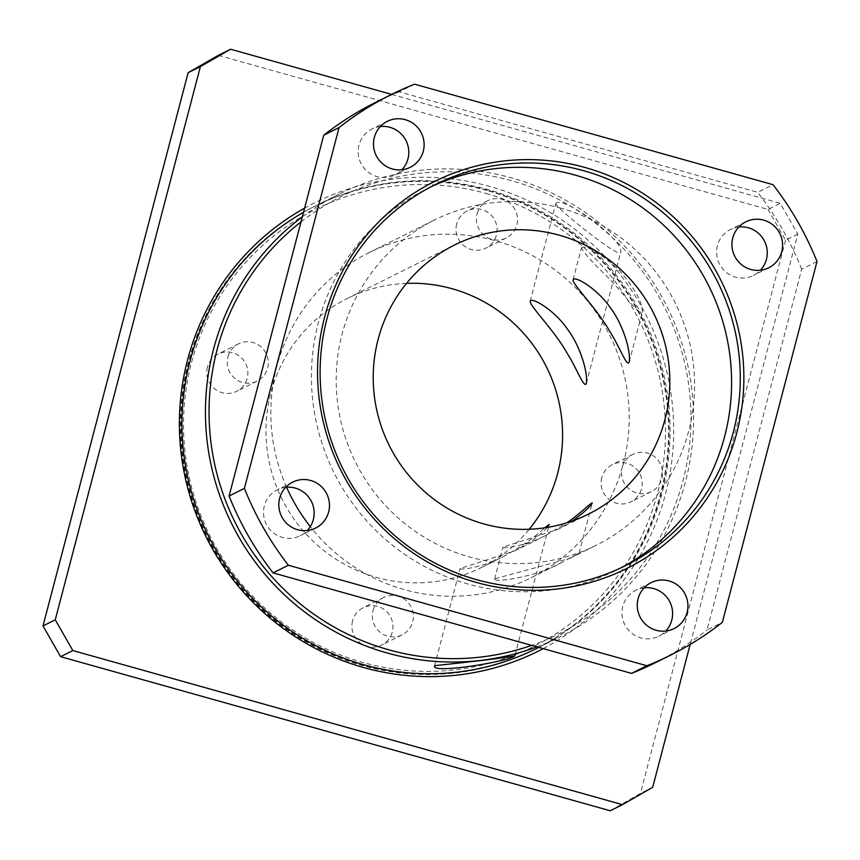 <?xml version="1.0" encoding="UTF-8"?>
<svg xmlns="http://www.w3.org/2000/svg" width="860" height="860" viewBox="0 0 860 860"><rect width="100%" height="100%" fill="white"/><g stroke="black" fill="none" stroke-linecap="round" stroke-linejoin="round"><path stroke-width="0.64" stroke-dasharray="4.3 3.22" d="M536.909 646.86A247.379 243.24 63.5 0 0 559.978 636.83A247.379 243.24 63.5 0 0 692.225 392.762A247.379 243.24 63.5 0 0 511.829 177.955A247.379 243.24 63.5 0 0 339.055 194.124A247.379 243.24 63.5 0 0 302.333 216.795M303.515 212.291A247.379 243.24 -116.5 0 1 315.566 205.841A247.379 243.24 -116.5 0 1 488.34 189.673A247.379 243.24 -116.5 0 1 662.007 493.361A247.379 243.24 -116.5 0 1 536.49 648.547M556.302 203.1L555.786 203.691C554.872 207.045 620.082 259.354 620.64 252.56C625.607 241.359 564.59 196.155 556.302 203.1M430.796 186.9A212.936 209.378 63.5 0 0 426.431 189.017A212.936 209.378 63.5 0 0 334.164 473.032A212.936 209.378 63.5 0 0 616.588 570.083A212.936 209.378 63.5 0 0 620.909 567.869M572.416 520.934L557.904 529.362L502.96 547.132C502.122 549.11 526.513 545.745 545.81 535.404L566.933 522.762M495.027 578.737L570.126 558.269L579.049 553.184L561.558 562.547C537.93 576.522 493.995 583.058 494.565 579.145L495.027 578.737M582.005 247.196L581.478 247.83C583.037 251.969 591.669 261.633 607.386 276.834C623.715 293.281 640.367 317.566 642.345 311.922C642.409 302.365 634.841 288.627 619.641 270.717C601.602 254.087 589.057 246.239 582.005 247.196M547.1 527.449C540.843 534.899 530.147 542.671 515.011 550.765L460.068 568.535C459.229 570.513 483.621 567.149 502.917 556.807C520.343 547.336 534.232 537.683 544.595 527.836M301 221.901A244.251 240.166 -116.5 0 1 511.549 180.707A244.251 240.166 -116.5 0 1 690.784 407.887A244.251 240.166 -116.5 0 1 531.62 645.376M286.595 487.233A181.621 178.579 -116.5 0 1 368.929 252.711A181.621 178.579 -116.5 0 1 495.768 240.843A181.621 178.579 -116.5 0 1 628.219 398.546A181.621 178.579 -116.5 0 1 531.125 577.737A181.621 178.579 -116.5 0 1 310.299 526.642M644.162 587.81A25.682 25.252 63.5 0 0 631.358 632.938A25.682 25.252 63.5 0 0 665.737 631.046M285.703 487.319A25.682 25.252 63.5 0 0 272.91 532.437A25.682 25.252 63.5 0 0 307.278 530.545M738.815 227.018A25.682 25.252 63.5 0 0 726.012 272.147A25.682 25.252 63.5 0 0 760.38 270.255M380.356 126.528A25.682 25.252 63.5 0 0 367.553 171.645A25.682 25.252 63.5 0 0 401.921 169.753M817 261.558L801.681 269.201L707.028 630.004L722.346 622.361M414.574 84.183L399.255 91.826L757.714 192.328L773.033 184.685M399.255 91.826A313.147 307.901 63.5 0 0 375.562 102.415M801.681 269.201A313.147 307.901 63.5 0 0 757.714 192.328M655.202 662.802A313.147 307.901 63.5 0 0 707.028 630.004M561.129 208.227A181.621 178.579 63.5 0 0 434.289 220.095A181.621 178.579 63.5 0 0 355.588 462.347A181.621 178.579 63.5 0 0 596.485 545.122A181.621 178.579 63.5 0 0 693.579 365.93A181.621 178.579 63.5 0 0 561.129 208.227M391.644 94.385L780.235 203.325L797.822 234.081L690.161 644.43M543.208 648.623A250.518 246.325 63.5 0 0 665.511 493.941A250.518 246.325 63.5 0 0 577.404 231.243A250.518 246.325 63.5 0 0 304.612 208.109M610.224 810.765L640.431 793.414L652.686 787.298M218.343 55.352L767.98 209.442L780.235 203.325M797.822 234.081L785.567 240.198L767.98 209.442M785.567 240.198L640.431 793.414M406.543 283.359A150.306 147.791 63.5 0 0 347.171 298.56A150.306 147.791 63.5 0 0 282.037 499.047A150.306 147.791 63.5 0 0 481.396 567.546A150.306 147.791 63.5 0 0 529.244 529.244M352.579 620.834A20.812 20.468 63.5 0 0 381.733 645.021A20.812 20.468 63.5 0 0 390.752 617.254A20.812 20.468 63.5 0 0 352.579 620.834M373.004 610.643A20.812 20.468 -116.5 0 1 411.177 607.063A20.812 20.468 -116.5 0 1 379.948 632.164A20.812 20.468 -116.5 0 1 373.004 610.643M477.117 213.764A20.812 20.468 -116.5 0 1 515.29 210.195A20.812 20.468 -116.5 0 1 484.072 235.296A20.812 20.468 -116.5 0 1 477.117 213.764M456.692 223.955A20.812 20.468 63.5 0 0 485.846 248.153A20.812 20.468 63.5 0 0 494.865 220.386A20.812 20.468 63.5 0 0 456.692 223.955M487.319 190.189A247.379 243.24 63.5 0 0 314.545 206.357A247.379 243.24 63.5 0 0 207.357 536.317A247.379 243.24 63.5 0 0 535.468 649.063A247.379 243.24 63.5 0 0 667.715 404.995A247.379 243.24 63.5 0 0 487.319 190.189M486.803 190.436A247.379 243.24 63.5 0 0 314.04 206.604A247.379 243.24 63.5 0 0 206.851 536.575A247.379 243.24 63.5 0 0 534.952 649.311A247.379 243.24 63.5 0 0 660.48 494.124A247.379 243.24 63.5 0 0 486.803 190.436M486.018 193.446A244.251 240.166 -116.5 0 1 595.518 601.785A244.251 240.166 -116.5 0 1 191.952 488.652A244.251 240.166 -116.5 0 1 486.018 193.446M622.21 467.474A20.812 20.468 -116.5 0 1 660.383 463.906A20.812 20.468 -116.5 0 1 629.165 488.996A20.812 20.468 -116.5 0 1 622.21 467.474M601.785 477.665A20.812 20.468 63.5 0 0 630.939 501.864A20.812 20.468 63.5 0 0 639.958 474.096A20.812 20.468 63.5 0 0 601.785 477.665M207.486 367.123A20.812 20.468 63.5 0 0 236.64 391.311A20.812 20.468 63.5 0 0 245.659 363.554A20.812 20.468 63.5 0 0 207.486 367.123M227.911 356.932A20.812 20.468 -116.5 0 1 266.084 353.363A20.812 20.468 -116.5 0 1 234.855 378.454A20.812 20.468 -116.5 0 1 227.911 356.932M538.812 647.397L559.978 636.83M315.566 205.841L339.055 194.124M616.588 570.083L625.274 565.751M426.431 189.017L435.117 184.685M579.059 553.184L592.217 503.035M494.554 579.145L502.95 547.132M629.197 362.071L642.355 311.922M573.072 279.833L581.478 247.82M514.979 655.352L549.325 524.439M434.472 666.081L460.057 568.535M586.305 383.474L620.651 252.56M530.179 301.237L555.775 203.691M651.138 582.629L635.82 590.272M674.068 628.585L658.749 636.228M292.679 482.137L277.361 489.781M315.609 528.083L300.29 535.726M745.792 221.837L730.473 229.48M768.722 267.793L753.403 275.437M387.333 121.346L372.014 128.989M410.263 167.291L394.944 174.935M531.125 577.737L561.558 562.547M570.126 558.269L596.485 545.122M368.929 252.711L434.289 220.095M481.396 567.546L502.928 556.807M515.011 550.776L545.81 535.404M557.904 529.373L588.627 514.043M347.171 298.56L454.392 245.057M383.571 597.582L363.146 607.773M402.158 634.83L381.733 645.021M487.685 200.713L467.26 210.904M506.271 237.962L485.846 248.153M632.777 454.413L612.352 464.604M651.364 491.662L630.939 501.864M238.478 343.871L218.053 354.062M257.065 381.12L236.64 391.311"/><path stroke-width="1.29" d="M302.333 216.795A247.379 243.24 63.5 0 0 236.113 532.222A247.379 243.24 63.5 0 0 536.909 646.86M538.812 647.397L536.49 648.547A247.379 243.24 -116.5 0 1 211.571 541.983A247.379 243.24 -116.5 0 1 303.515 212.291M434.945 665.651C441.621 664.909 516.548 657.072 514.979 655.352C514.85 660.469 432.268 674.369 434.483 666.081L434.945 665.651M583.832 170.764A212.936 209.378 -116.5 0 1 739.105 355.664A212.936 209.378 -116.5 0 1 625.274 565.751A212.936 209.378 -116.5 0 1 342.85 468.7A212.936 209.378 -116.5 0 1 435.117 184.685A212.936 209.378 -116.5 0 1 583.832 170.764M585.122 167.506A216.075 212.452 63.5 0 0 324.994 428.645A216.075 212.452 63.5 0 0 681.991 528.728A216.075 212.452 63.5 0 0 585.122 167.506M288.369 565.246L646.827 665.737A313.147 307.901 63.5 0 0 670.52 655.159A313.147 307.901 63.5 0 0 722.346 622.361L817 261.558A313.147 307.901 63.5 0 0 773.033 184.685L414.574 84.183A313.147 307.901 63.5 0 0 390.881 94.772A313.147 307.901 63.5 0 0 339.055 127.57L244.401 488.362A313.147 307.901 63.5 0 0 288.369 565.246L273.05 572.889L631.509 673.38A313.147 307.901 63.5 0 0 655.202 662.802L670.52 655.159M423.292 151.188A25.682 25.252 -116.5 0 1 382.872 164.002A25.682 25.252 -116.5 0 1 387.333 121.346A25.682 25.252 -116.5 0 1 423.292 151.188M781.751 251.679A25.682 25.252 -116.5 0 1 741.331 264.504A25.682 25.252 -116.5 0 1 745.792 221.837A25.682 25.252 -116.5 0 1 781.751 251.679M328.638 511.979A25.682 25.252 -116.5 0 1 288.218 524.793A25.682 25.252 -116.5 0 1 292.679 482.137A25.682 25.252 -116.5 0 1 328.638 511.979M687.097 612.471A25.682 25.252 -116.5 0 1 646.677 625.295A25.682 25.252 -116.5 0 1 651.138 582.629A25.682 25.252 -116.5 0 1 687.097 612.471M620.909 567.869A212.936 209.378 63.5 0 0 730.151 357.556A212.936 209.378 63.5 0 0 575.146 175.096A212.936 209.378 63.5 0 0 430.796 186.9M566.933 522.762C579.059 514.602 592.465 501.369 592.217 503.035C590.293 506.744 583.693 512.711 572.416 520.934M573.609 279.188C576.974 276.909 597.861 289.573 610.041 307.3C623.683 325.22 630.993 352.084 629.197 362.071C626.994 367.639 619.587 346.634 609.89 331.648C597.7 309.492 572.265 284.337 573.082 279.844L573.609 279.188M544.595 527.836L549.325 524.439L547.1 527.449M530.717 300.591C534.082 298.323 554.969 310.976 567.149 328.703C580.79 346.623 588.1 373.487 586.305 383.474C584.101 389.042 576.695 368.037 566.998 353.051C554.808 330.896 529.384 305.741 530.19 301.247L530.717 300.591M531.62 645.376A244.251 240.166 -116.5 0 1 239.252 530.34A244.251 240.166 -116.5 0 1 301 221.901M310.299 526.642A181.621 178.579 -116.5 0 1 286.595 487.233M665.737 631.046A25.682 25.252 63.5 0 0 644.162 587.81M307.278 530.545A25.682 25.252 63.5 0 0 285.703 487.319M760.38 270.255A25.682 25.252 63.5 0 0 738.815 227.018M401.921 169.753A25.682 25.252 63.5 0 0 380.356 126.528M646.827 665.737L631.509 673.38M244.401 488.362L229.082 496.005L323.736 135.213L339.055 127.57M229.082 496.005A313.147 307.901 63.5 0 0 273.05 572.889M390.881 94.772L375.562 102.415A313.147 307.901 63.5 0 0 323.736 135.213M559.376 235.231A150.306 147.791 63.5 0 0 454.392 245.057A150.306 147.791 63.5 0 0 389.268 445.544A150.306 147.791 63.5 0 0 588.627 514.043A150.306 147.791 63.5 0 0 668.983 365.747A150.306 147.791 63.5 0 0 559.376 235.231M72.842 650.558L55.255 619.802L43 625.919L60.587 656.674L72.842 650.558L622.479 804.648L610.224 810.765L60.587 656.674M690.161 644.43L652.686 787.298L622.479 804.648M55.255 619.802L200.391 66.585L230.598 49.235L391.644 94.385M304.612 208.109A250.518 246.325 63.5 0 0 210.076 544.509A250.518 246.325 63.5 0 0 543.208 648.623M230.598 49.235L218.343 55.352L188.136 72.702L200.391 66.585M529.244 529.244A150.306 147.791 63.5 0 0 557.667 473.258A150.306 147.791 63.5 0 0 452.145 288.745A150.306 147.791 63.5 0 0 406.543 283.359M43 625.919L188.136 72.702"/></g></svg>
